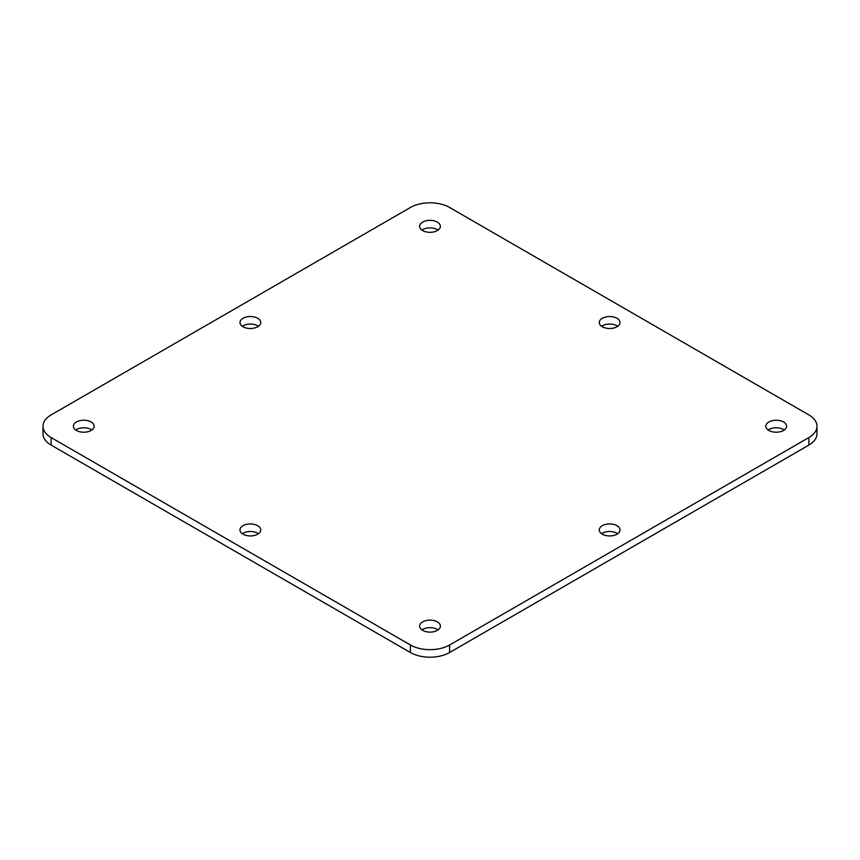 <?xml version="1.0" encoding="UTF-8"?>
<svg xmlns="http://www.w3.org/2000/svg" width="860" height="860" viewBox="0 0 860 860"><rect width="100%" height="100%" fill="white"/><g stroke="black" fill="none" stroke-linecap="round" stroke-linejoin="round"><path stroke-width="1.29" d="M421.927 230.114A10.384 5.998 180 0 1 438.073 230.114M75.712 430A10.384 5.998 180 0 1 91.848 430M421.927 629.885A10.384 5.998 180 0 1 438.073 629.885M768.152 430A10.384 5.998 180 0 1 784.288 430M51.116 445.082L51.116 437.546A27.713 15.996 180 0 1 43 426.227L43 433.773A27.713 15.996 0 0 0 51.116 445.082L410.403 652.514A27.713 15.996 0 0 0 449.597 652.514L808.884 445.082A27.713 15.996 0 0 0 817 433.773L817 426.227A27.713 15.996 180 0 1 808.884 437.546L808.884 445.082M601.57 326.284A10.384 5.998 180 0 1 617.716 326.284M601.57 533.716A10.384 5.998 180 0 1 617.716 533.716M242.283 533.716A10.384 5.998 180 0 1 258.43 533.716M242.283 326.284A10.384 5.998 180 0 1 258.43 326.284M422.658 230.577A10.384 5.998 180 0 1 419.615 226.341A10.384 5.998 180 0 1 430 220.343A10.384 5.998 180 0 1 440.385 226.341A10.384 5.998 180 0 1 433.977 231.877A10.384 5.998 180 0 1 422.658 230.577M76.432 430.462A10.384 5.998 180 0 1 73.401 426.227A10.384 5.998 180 0 1 83.775 420.228A10.384 5.998 180 0 1 94.159 426.227A10.384 5.998 180 0 1 87.752 431.763A10.384 5.998 180 0 1 76.432 430.462M422.658 630.358A10.384 5.998 180 0 1 419.615 626.112A10.384 5.998 180 0 1 430 620.125A10.384 5.998 180 0 1 440.385 626.112A10.384 5.998 180 0 1 433.977 631.659A10.384 5.998 180 0 1 422.658 630.358M768.883 430.462A10.384 5.998 180 0 1 765.841 426.227A10.384 5.998 180 0 1 776.225 420.228A10.384 5.998 180 0 1 786.599 426.227A10.384 5.998 180 0 1 780.192 431.763A10.384 5.998 180 0 1 768.883 430.462M51.116 437.546L410.403 644.978L410.403 652.514M43 426.227A27.713 15.996 180 0 1 51.116 414.918L410.403 207.486A27.713 15.996 180 0 1 449.597 207.486L808.884 414.918A27.713 15.996 180 0 1 817 426.227M449.597 652.514L449.597 644.978L808.884 437.546M449.597 644.978A27.713 15.996 180 0 1 410.403 644.978M602.301 326.757A10.384 5.998 180 0 1 599.259 322.511A10.384 5.998 180 0 1 609.643 316.523A10.384 5.998 180 0 1 620.028 322.511A10.384 5.998 180 0 1 613.621 328.047A10.384 5.998 180 0 1 602.301 326.757M602.301 534.178A10.384 5.998 180 0 1 599.259 529.943A10.384 5.998 180 0 1 609.643 523.944A10.384 5.998 180 0 1 620.028 529.943A10.384 5.998 180 0 1 613.621 535.479A10.384 5.998 180 0 1 602.301 534.178M243.014 534.178A10.384 5.998 180 0 1 239.972 529.943A10.384 5.998 180 0 1 250.357 523.944A10.384 5.998 180 0 1 260.741 529.943A10.384 5.998 180 0 1 254.334 535.479A10.384 5.998 180 0 1 243.014 534.178M243.014 326.757A10.384 5.998 180 0 1 239.972 322.511A10.384 5.998 180 0 1 250.357 316.523A10.384 5.998 180 0 1 260.741 322.511A10.384 5.998 180 0 1 254.334 328.047A10.384 5.998 180 0 1 243.014 326.757"/></g></svg>
